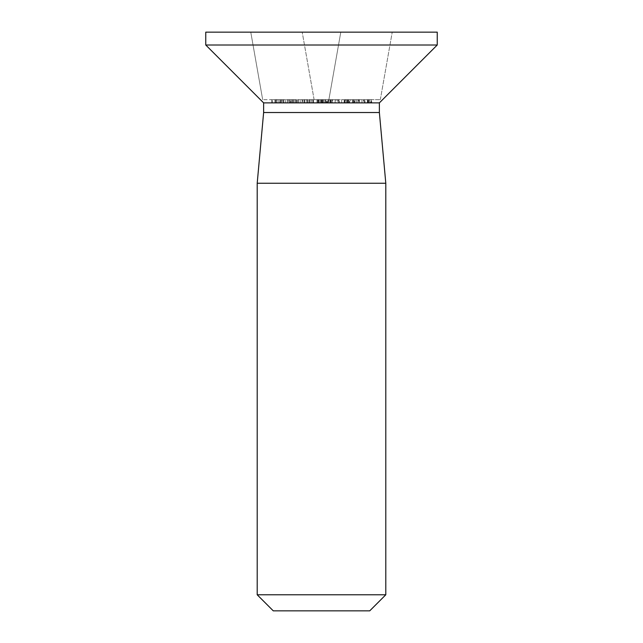 <?xml version="1.0" encoding="UTF-8"?>
<svg xmlns="http://www.w3.org/2000/svg" width="643" height="643" viewBox="0 0 643 643"><rect width="100%" height="100%" fill="white"/><g stroke="black" fill="none" stroke-linecap="round" stroke-linejoin="round"><path stroke-width="0.48" stroke-dasharray="3.21 2.41" d="M363.793 99.665L364.983 99.665L363.793 99.665L363.793 102.88L364.983 102.88L364.983 99.665L364.983 102.88L364.404 102.88L364.404 99.665L364.404 102.88L363.416 102.88L363.416 99.665M354.518 99.665L356.664 99.665L354.518 99.665L354.518 102.88L356.664 102.88L356.664 99.665L358.882 99.665L356.664 99.665L356.664 102.88L354.518 102.88M345.444 99.665L348.996 99.665L344.873 99.665L345.444 99.665L345.444 102.88L344.873 102.88L344.873 99.665M338.073 99.665L339.263 99.665L338.073 99.665L338.073 102.88L339.263 102.88L339.263 99.665L339.263 102.88L338.684 102.88L338.684 99.665L338.684 102.88L337.696 102.88L337.696 99.665M327.641 99.665L328.983 99.665L327.062 99.665L327.641 99.665L327.641 102.88L327.062 102.88L327.062 99.665M330.856 99.665L328.975 99.665L331.185 99.665L330.108 99.665L330.856 99.665L330.856 102.88L330.108 102.88L330.108 99.665M326.821 99.665L328.959 99.665L326.821 99.665L326.821 102.88L327.391 102.88L327.391 99.665M330.606 99.665L328.629 99.665L330.606 99.665L330.606 102.88L328.629 102.88L328.629 99.665L328.629 102.88L330.277 102.88L330.277 99.665M320.961 99.665L317.007 99.665L321.211 99.665L318.43 99.665L320.961 99.665L320.961 102.88L320.961 99.665M306.349 102.88L303.986 102.88L304.557 102.88L304.557 99.665L303.986 99.665L308.101 99.665L304.557 99.665L304.557 102.88L304.557 99.665L304.557 102.88L306.349 102.88L306.349 99.665M290.789 102.88L296.56 102.88L289.559 102.88L290.13 102.88L290.13 99.665L289.559 99.665L296.56 99.665L290.13 99.665L290.13 102.88L290.13 99.665L290.13 102.88L290.789 102.88L290.789 99.665M282.14 99.665L281.562 99.665L282.14 99.665L282.14 102.88L282.14 99.665M274.882 99.665L271.748 99.665L274.882 99.665L272.327 99.665L274.882 99.665L274.882 102.88L274.882 99.665L274.882 102.88L272.327 102.88L272.327 99.665L272.327 102.88L274.882 102.88L274.882 99.665M328.886 99.665L262.674 99.665L380.326 99.665L328.886 99.665L340.79 32.15L302.21 32.15L392.23 32.15L340.79 32.15L328.886 99.665M279.729 99.665L275.71 99.665L280.244 99.665L279.729 99.665L279.729 102.88L280.244 102.88L280.244 99.665M288.241 99.665L287.662 99.665L288.241 99.665L288.241 102.88L288.241 99.665M285.741 99.665L283.29 99.665L285.741 99.665L285.741 102.88L283.29 102.88L283.29 99.665M302.66 99.665L302.089 99.665L302.66 99.665L302.66 102.88L302.66 99.665M300.168 99.665L297.717 99.665L300.168 99.665L300.168 102.88L297.717 102.88L297.717 99.665M311.791 102.88L309.42 102.88L309.998 102.88L309.998 99.665L309.42 99.665L313.543 99.665L309.998 99.665L309.998 102.88L309.998 99.665L309.998 102.88L311.791 102.88L311.791 99.665M324.996 99.665L321.87 99.665L326.242 99.665L324.996 99.665L324.996 102.88L326.242 102.88L326.242 99.665M336.136 99.665L332.174 99.665L336.136 99.665L336.136 102.88L332.752 102.88L332.752 99.665M344.126 99.665L341.658 99.665L344.126 99.665L344.126 102.88L344.126 99.665M353.079 99.665L349.567 99.665L353.2 99.665L353.079 102.88L353.2 99.665L353.939 99.665L353.2 99.665L353.2 102.88L353.939 102.88L353.939 99.665L353.939 102.88L353.2 102.88L353.2 99.665L353.2 102.88L352.621 102.88L352.621 99.665L350.7 99.665L352.621 99.665L352.621 102.88L349.567 102.88L349.567 99.665M361.937 99.665L359.461 99.665L361.937 99.665L361.937 102.88L361.937 99.665M370.505 99.665L367.378 99.665L371.742 99.665L370.505 99.665L370.505 102.88L371.742 102.88L371.742 99.665M273.275 610.85L369.725 610.85M250.77 32.15L302.21 32.15L250.77 32.15L262.674 99.665L250.77 32.15M205.76 32.15L437.24 32.15M205.76 45.01L437.24 45.01M263.63 102.88L379.37 102.88M263.63 112.525L379.37 112.525M257.2 183.255L385.8 183.255M385.8 594.775L257.2 594.775M314.114 99.665L302.21 32.15L314.114 99.665M380.326 99.665L392.23 32.15L380.326 99.665M271.748 102.88L271.748 99.665L271.748 102.88L274.882 102.88L272.327 102.88L272.327 99.665L272.327 102.88L271.748 102.88M280.244 102.88L275.71 102.88L280.485 102.88L276.281 102.88L278.001 102.88L278.001 99.665M278.001 102.88L279.729 102.88M278.073 102.88L278.073 99.665M275.71 102.88L275.71 99.665M276.249 102.88L276.249 99.665M276.9 102.88L279.914 102.88L278.114 102.88L278.081 99.665L279.914 99.665L276.345 99.665L278.114 99.665L278.114 102.88L276.9 102.88L276.9 99.665M279.978 102.88L279.978 99.665M280.485 102.88L280.485 99.665M276.281 102.88L276.281 99.665M276.345 102.88L276.345 99.665M279.914 102.88L279.914 99.665M281.562 102.88L281.562 99.665L281.562 102.88L282.14 102.88L281.562 102.88M283.29 102.88L287.662 102.88L287.662 99.665L285.765 99.665L287.662 99.665L287.662 102.88L288.241 102.88L287.662 102.88L287.662 99.665L287.662 102.88L285.741 102.88M285.765 102.88L283.868 102.88L287.662 102.88L285.765 102.88L285.757 99.665L283.868 99.665L285.765 99.665L285.765 102.88L285.765 99.665M287.662 102.88L287.662 99.665M283.868 102.88L283.868 99.665M289.559 102.88L289.559 99.665L289.559 102.88M291.753 102.88L291.753 99.665M293.248 102.88L293.248 99.665M294.976 102.88L294.976 99.665M296.56 102.88L296.56 99.665M295.989 102.88L295.989 99.665L295.989 102.88M294.872 102.88L294.872 99.665M293.345 102.88L293.345 99.665M292.774 102.88L292.774 99.665L292.774 102.88M291.657 102.88L291.657 99.665M297.717 102.88L302.089 102.88L302.089 99.665L300.185 99.665L302.089 99.665L302.089 102.88L302.66 102.88L302.089 102.88L302.089 99.665L302.089 102.88L300.168 102.88M300.193 102.88L298.296 102.88L302.089 102.88L300.193 102.88L300.185 99.665L298.296 99.665L300.193 99.665L300.193 102.88L300.185 99.665M302.089 102.88L302.089 99.665M298.296 102.88L298.296 99.665M303.986 102.88L303.986 99.665L303.986 102.88M308.101 102.88L308.101 99.665M307.531 102.88L307.531 99.665L307.531 102.88M307.458 102.88L307.458 99.665M306.245 102.88L306.245 99.665M304.645 102.88L304.645 99.665M309.42 102.88L309.42 99.665L309.42 102.88M313.543 102.88L313.543 99.665M312.964 102.88L312.964 99.665L312.964 102.88M312.9 102.88L312.9 99.665M311.686 102.88L311.686 99.665M310.087 102.88L310.087 99.665M318.325 102.88L321.211 102.88L317.007 102.88L320.632 102.88L317.666 102.88L318.325 102.88L318.325 99.665M318.775 102.88L318.775 99.665M318.43 102.88L318.43 99.665M319.185 102.88L319.185 99.665M321.211 102.88L321.211 99.665M318.968 102.88L318.968 99.665M317.007 102.88L317.007 99.665M317.586 102.88L317.586 99.665M319 102.88L319 99.665M320.632 102.88L320.632 99.665M319.081 102.88L319.081 99.665M317.666 102.88L317.666 99.665M326.242 102.88L321.87 102.88L325.913 102.88L325.913 99.665M325.913 102.88L324.996 102.88M325.752 102.88L325.752 99.665M324.048 102.88L324.048 99.665M321.87 102.88L321.87 99.665M323.14 102.88L323.14 99.665M322.199 102.88L322.199 99.665M325.334 102.88L324.056 102.88L324.088 99.665L325.334 99.665L322.778 99.665L325.663 99.665L322.448 99.665L324.088 99.665L324.056 102.88L324.08 99.665L324.088 102.88L325.334 102.88L325.334 99.665M322.778 102.88L324.08 102.88L322.778 102.88L322.778 99.665M325.663 102.88L324.088 102.88L325.663 102.88L325.663 99.665M324.088 102.88L322.448 102.88L324.056 102.88L324.056 99.665M322.448 102.88L322.448 99.665M327.062 102.88L328.975 102.88L328.983 99.665L328.975 102.88L327.641 102.88M330.108 102.88L330.856 102.88M330.799 102.88L330.799 99.665M331.185 102.88L331.185 99.665M327.391 102.88L328.975 102.88L328.959 99.665L328.975 102.88L326.821 102.88M327.898 102.88L327.898 99.665M332.752 102.88L335.156 102.88L332.174 102.88L332.174 99.665L332.174 102.88L336.136 102.88M332.254 102.88L332.254 99.665M335.156 102.88L335.156 99.665M341.658 102.88L341.658 99.665L341.658 102.88L344.126 102.88L341.658 102.88M344.873 102.88L348.996 102.88L344.624 102.88L348.329 102.88L346.939 102.88L346.939 99.665M346.939 102.88L345.444 102.88M346.971 102.88L346.971 99.665M348.908 102.88L348.908 99.665M345.998 102.88L345.998 99.665M348.996 102.88L348.996 99.665L348.996 102.88M344.624 102.88L344.624 99.665M347.116 102.88L347.116 99.665M348.329 102.88L348.329 99.665M349.567 102.88L353.079 102.88M350.7 102.88L352.621 102.88L350.7 102.88L350.7 99.665M352.621 102.88L352.621 99.665L352.621 102.88M358.882 102.88L356.664 102.88L358.882 102.88L358.882 99.665M355.089 99.665L358.304 99.665L355.089 99.665L355.089 102.88L356.688 102.88L356.688 99.665L356.688 102.88L355.089 102.88M358.304 102.88L356.688 102.88L358.304 102.88L358.304 99.665M358.063 102.88L358.063 99.665M359.461 102.88L359.461 99.665L359.461 102.88L361.937 102.88L359.461 102.88M371.742 102.88L367.378 102.88L371.413 102.88L371.413 99.665M371.413 102.88L370.505 102.88M371.26 102.88L371.26 99.665M370.834 102.88L369.556 102.88L369.548 99.665L370.834 99.665L367.949 99.665L371.164 99.665L369.556 99.665L369.556 102.88L369.58 99.665L369.556 102.88L370.834 102.88L370.834 99.665M367.378 102.88L367.378 99.665M368.648 102.88L368.648 99.665M367.708 102.88L367.708 99.665M367.949 102.88L371.164 102.88L369.596 102.88L369.588 99.665L369.596 102.88L367.949 102.88L367.949 99.665M368.286 102.88L368.286 99.665M371.164 102.88L371.164 99.665M290.13 102.88L290.13 99.665M304.557 102.88L304.557 99.665M309.998 102.88L309.998 99.665M347.606 102.88L347.606 99.665"/><path stroke-width="0.96" d="M385.8 594.775L369.725 610.85L273.275 610.85L257.2 594.775L385.8 594.775L385.8 183.255L257.2 183.255L257.2 594.775M437.24 32.15L205.76 32.15L205.76 45.01L437.24 45.01L437.24 32.15M437.24 45.01L379.37 102.88L263.63 102.88L205.76 45.01M379.37 102.88L379.37 112.525L263.63 112.525L257.2 183.255M263.63 102.88L263.63 112.525M379.37 112.525L385.8 183.255"/></g></svg>
